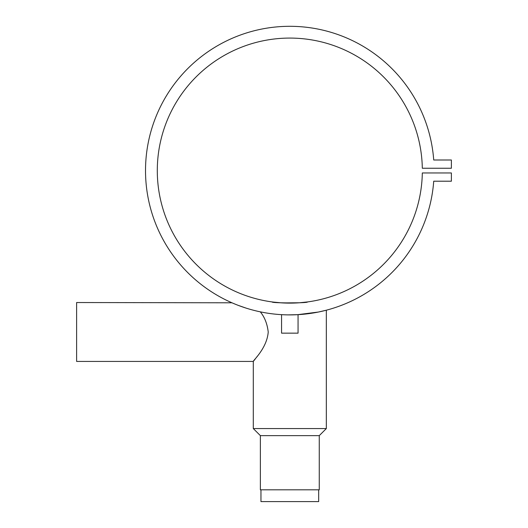 <?xml version="1.0" encoding="UTF-8"?>
<svg xmlns="http://www.w3.org/2000/svg" width="528" height="528" viewBox="0 0 528 528"><rect width="100%" height="100%" fill="white"/><g stroke="black" fill="none" stroke-linecap="round" stroke-linejoin="round"><path stroke-width="0.79" d="M260.957 489.819L260.957 501.6L318.674 501.6L318.674 489.819M287.496 314.879L288.849 314.893M285.714 314.84L286.737 314.866M287.654 314.879L288.717 314.893M291.034 314.893L291.852 314.886M292.888 314.866L293.957 314.84M287.978 314.886L298.063 314.662L298.063 333.155L281.569 333.155L281.569 314.662L282.15 314.695M282.229 314.701L282.625 314.721M282.902 314.734L287.463 314.879M260.291 311.843C264.594 317.038 267.241 323.75 268.224 331.98C267.023 348.434 252.635 360.921 253.301 361.429L255.248 358.974M260.37 435.633L319.262 435.633L319.262 489.819L260.37 489.819L260.37 435.633L253.301 428.571L253.301 361.429L76.613 361.429L76.613 302.531L231.97 302.795M256.232 357.7L257.367 356.195M319.262 435.633L326.33 428.571L326.33 310.2L318.384 312.041L297.455 314.695M253.301 428.571L326.33 428.571M296.472 314.747L295.64 314.78M292.505 314.873L289.918 314.899M283.925 314.78L282.467 314.708M282.071 314.688L279.86 314.556M282.658 302.927L299.455 302.768L307.481 301.937C308.583 303.217 271.075 303.224 272.144 301.937L273.009 302.049M292.129 314.879L291.727 314.886M433.719 159.997A144.296 144.296 0 0 0 214.625 47.441A144.296 144.296 0 0 0 214.625 293.759A144.296 144.296 0 0 0 433.719 181.203L451.387 181.203L451.387 172.96L422.314 172.96A132.515 132.515 0 0 1 222.875 284.968A132.515 132.515 0 0 1 222.875 56.232A132.515 132.515 0 0 1 422.314 168.247L451.387 168.247L451.387 159.997L433.719 159.997M313.513 312.939L315.605 312.576M245.87 308.042L238.207 305.356M273.438 302.102L281.642 302.867M294.281 314.827L293.377 314.853M292.558 314.873L291.086 314.893M289.813 314.899L288.592 314.893M287.701 314.879L286.975 314.873M286.348 314.86L285.754 314.84"/></g></svg>
